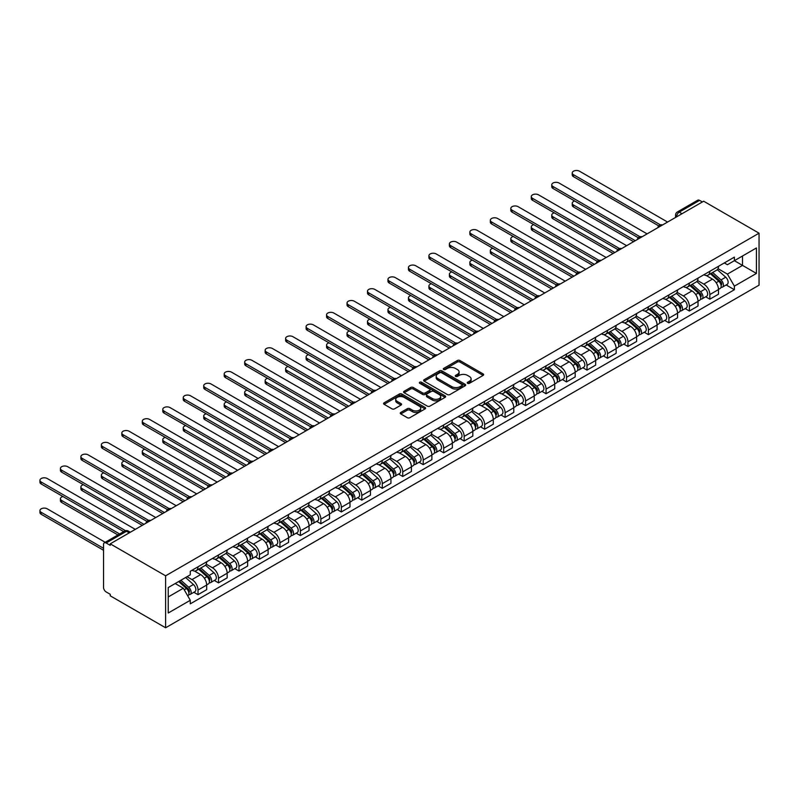 <?xml version="1.0" encoding="UTF-8"?>
<svg xmlns="http://www.w3.org/2000/svg" width="799" height="799" viewBox="0 0 799 799"><rect width="100%" height="100%" fill="white"/><g stroke="black" fill="none" stroke-linecap="round" stroke-linejoin="round"><path stroke-width="1.2" d="M467.615 383.31A1.278 0.739 0 0 0 469.422 383.31L483.105 375.41A1.818 1.049 0 0 0 483.645 374.661A1.818 1.049 0 0 0 483.105 373.922L459.924 360.529A1.818 1.049 0 0 0 457.348 360.529L443.655 368.429A1.278 0.739 0 0 0 443.285 368.958A1.278 0.739 0 0 0 443.655 369.478A1.278 0.739 0 0 0 445.462 369.478L447.23 368.449A5.833 3.366 0 0 1 455.48 368.449L457.408 369.567A5.833 3.366 0 0 1 459.115 371.944A5.833 3.366 0 0 1 457.408 374.332L455.64 375.35A1.278 0.739 0 0 0 455.26 375.87A1.278 0.739 0 0 0 455.64 376.389A1.278 0.739 0 0 0 457.437 376.389L459.215 375.37A5.833 3.366 0 0 1 467.455 375.37L469.383 376.489A5.833 3.366 0 0 1 471.09 378.866A5.833 3.366 0 0 1 469.383 381.243L467.615 382.262A1.278 0.739 0 0 0 467.245 382.791A1.278 0.739 0 0 0 467.615 383.31L467.615 382.262M400.798 412.444A1.818 1.049 0 0 0 400.259 413.183A1.818 1.049 0 0 0 400.798 413.932L407.3 417.687A1.818 1.049 0 0 0 409.877 417.687L425.078 408.908A1.818 1.049 0 0 0 425.607 408.169A1.818 1.049 0 0 0 425.078 407.42L401.887 394.037A1.818 1.049 0 0 0 399.31 394.037L384.109 402.816A1.818 1.049 0 0 0 383.58 403.555A1.818 1.049 0 0 0 384.109 404.294L391.969 408.838A1.818 1.049 0 0 0 394.546 408.838L401.048 405.083A1.818 1.049 0 0 0 401.587 404.334A1.818 1.049 0 0 0 401.048 403.595L397.153 401.338A4.874 2.816 0 0 1 395.725 399.35A4.874 2.816 0 0 1 398.731 396.753A4.874 2.816 0 0 1 404.044 397.363L419.315 406.172A4.874 2.816 0 0 1 420.733 408.169A4.874 2.816 0 0 1 417.727 410.766A4.874 2.816 0 0 1 412.424 410.157L409.877 408.688A1.818 1.049 0 0 0 407.3 408.688L400.798 412.444L400.798 413.932L407.3 410.207L407.3 408.688M165.613 575.809L110.232 543.839L703.669 201.218L759.05 233.188L165.613 575.809L165.613 627.784L759.05 285.163L759.05 233.188M447.36 394.556A1.818 1.049 0 0 0 449.937 394.556L465.138 385.777A1.818 1.049 0 0 0 465.667 385.038A1.818 1.049 0 0 0 465.138 384.289L441.947 370.906A1.818 1.049 0 0 0 439.37 370.906L424.169 379.685A1.818 1.049 0 0 0 423.64 380.424A1.818 1.049 0 0 0 424.169 381.173L447.36 394.556M420.234 383.58A1.278 0.739 0 0 1 421.532 383.76L445.083 397.363L429.902 406.122A1.818 1.049 0 0 1 427.325 406.122L404.144 392.738L410.646 389.003L410.646 387.495L404.144 391.25A1.818 1.049 0 0 0 403.605 391.989A1.818 1.049 0 0 0 404.144 392.738L404.144 391.25M410.646 389.003A1.818 1.049 0 0 1 413.223 389.003L413.223 387.495A1.818 1.049 0 0 0 410.646 387.495M413.223 387.495L422.631 392.918A1.818 1.049 0 0 0 425.208 392.918L429.522 390.431A1.818 1.049 0 0 0 430.052 389.682A1.818 1.049 0 0 0 429.522 388.943L419.725 383.29A1.278 0.739 0 0 1 419.355 382.771A1.278 0.739 0 0 1 420.144 382.092A1.278 0.739 0 0 1 421.532 382.252L445.103 395.855A1.818 1.049 0 0 1 445.642 396.604A1.818 1.049 0 0 1 445.103 397.343L445.103 395.855M110.232 543.839L110.232 545.347L106.157 543A3.715 2.147 -120 0 0 104.309 542.821A3.715 2.147 -120 0 0 103.54 544.519L103.54 587.405A3.715 2.147 -120 0 0 106.157 591.949L110.232 594.296L110.232 595.814L165.613 627.784M682.016 213.723L679.26 212.125A3.715 2.147 60 0 0 677.402 211.945L697.747 200.199A3.715 2.147 60 0 1 699.604 200.379L679.26 212.125A3.715 2.147 120 0 0 676.633 216.669L676.633 216.829M702.361 201.977L699.604 200.379M709.842 271.3A8.539 4.934 60 0 1 708.074 275.136L716.733 270.132A8.539 4.934 -120 0 0 718.501 266.297M697.547 280.499L703.799 284.104A8.539 4.934 60 0 1 709.842 294.561L718.501 289.558A8.539 4.934 -120 0 0 712.458 279.111L706.266 275.525M718.501 289.558L718.501 294.182L709.842 299.186L705.687 296.789M708.074 275.136A8.539 4.934 60 0 1 703.869 274.746M709.842 294.561L709.842 299.186M689.367 283.126A8.539 4.934 60 0 1 687.599 286.951L696.259 281.957A8.539 4.934 -120 0 0 698.026 278.122M685.212 308.604L689.367 311.001L698.026 306.007L698.026 301.383A8.539 4.934 -120 0 0 691.994 290.926L685.792 287.35M687.599 286.951A8.539 4.934 60 0 1 683.395 286.571M677.073 292.314L683.325 295.93A8.539 4.934 60 0 1 689.367 306.387L689.367 311.001M668.893 294.941A8.539 4.934 60 0 1 667.125 298.776L675.784 293.772A8.539 4.934 -120 0 0 677.552 289.937M664.738 320.429L668.893 322.826L677.552 317.822L677.552 313.198A8.539 4.934 -120 0 0 671.52 302.741L665.317 299.166M667.125 298.776A8.539 4.934 60 0 1 662.92 298.387M656.598 304.129L662.86 307.745A8.539 4.934 60 0 1 668.893 318.202L668.893 322.826M648.418 306.756A8.539 4.934 60 0 1 646.651 310.591L655.31 305.588A8.539 4.934 -120 0 0 657.078 301.762M644.264 332.244L648.418 334.641L657.078 329.647L657.078 325.023A8.539 4.934 -120 0 0 651.045 314.566L644.843 310.981M646.651 310.591A8.539 4.934 60 0 1 642.446 310.212M636.124 315.955L642.386 319.57A8.539 4.934 60 0 1 648.418 330.017L648.418 334.641M627.944 318.581A8.539 4.934 60 0 1 626.176 322.416L634.845 317.413A8.539 4.934 -120 0 0 636.613 313.578M623.799 344.069L627.944 346.466L636.613 341.463L636.613 336.838A8.539 4.934 -120 0 0 630.571 326.382L624.369 322.806M626.176 322.416A8.539 4.934 60 0 1 621.972 322.027M615.659 327.77L621.912 331.385A8.539 4.934 60 0 1 627.944 341.842L627.944 346.466M607.47 330.396A8.539 4.934 60 0 1 605.702 334.232L614.371 329.228A8.539 4.934 -120 0 0 616.139 325.403M603.325 355.885L607.48 358.282L616.139 353.278L616.139 348.664A8.539 4.934 -120 0 0 610.096 338.207L603.904 334.621M605.702 334.232A8.539 4.934 60 0 1 601.507 333.852M595.185 339.595L601.437 343.2A8.539 4.934 60 0 1 607.48 353.657L607.48 358.282M587.005 342.222A8.539 4.934 60 0 1 585.238 346.057L593.897 341.053A8.539 4.934 -120 0 0 595.664 337.218M582.851 367.71L587.005 370.107L595.664 365.103L595.664 360.479A8.539 4.934 -120 0 0 589.622 350.022L583.43 346.446M585.238 346.057A8.539 4.934 60 0 1 581.033 345.667M574.711 351.41L580.963 355.026A8.539 4.934 60 0 1 587.005 365.483L587.005 370.107M566.531 354.037A8.539 4.934 60 0 1 564.763 357.872L573.422 352.868A8.539 4.934 -120 0 0 575.19 349.043M562.376 379.525L566.531 381.922L575.19 376.918L575.19 372.304A8.539 4.934 -120 0 0 569.158 361.847L562.955 358.262M564.763 357.872A8.539 4.934 60 0 1 560.558 357.483M554.236 363.235L560.489 366.841A8.539 4.934 60 0 1 566.531 377.298L566.531 381.922M546.057 365.862A8.539 4.934 60 0 1 544.289 369.687L552.948 364.694A8.539 4.934 -120 0 0 554.716 360.858M541.902 391.34L546.057 393.737L554.716 388.743L554.716 384.119A8.539 4.934 -120 0 0 548.683 373.662L542.481 370.087M544.289 369.687A8.539 4.934 60 0 1 540.084 369.308M533.762 375.051L540.024 378.666A8.539 4.934 60 0 1 546.057 389.123L546.057 393.737M525.582 377.677A8.539 4.934 60 0 1 523.814 381.513L532.474 376.509A8.539 4.934 -120 0 0 534.241 372.674M521.427 403.165L525.582 405.562L534.241 400.559L534.241 395.934A8.539 4.934 -120 0 0 528.209 385.488L522.007 381.902M523.814 381.513A8.539 4.934 60 0 1 519.61 381.123M513.288 386.876L519.55 390.481A8.539 4.934 60 0 1 525.582 400.938L525.582 405.562M505.108 389.503A8.539 4.934 60 0 1 503.34 393.328L512.009 388.334A8.539 4.934 -120 0 0 513.777 384.499M500.963 414.981L505.108 417.378L513.777 412.384L513.777 407.76A8.539 4.934 -120 0 0 507.735 397.303L501.542 393.727M503.34 393.328A8.539 4.934 60 0 1 499.145 392.948M492.823 398.691L499.075 402.306A8.539 4.934 60 0 1 505.108 412.763L505.108 417.378M484.643 401.318A8.539 4.934 60 0 1 482.876 405.153L491.535 400.149A8.539 4.934 -120 0 0 493.303 396.314M480.489 426.806L484.643 429.203L493.303 424.199L493.303 419.575A8.539 4.934 -120 0 0 487.26 409.118L481.068 405.542M482.876 405.153A8.539 4.934 60 0 1 478.671 404.763M472.349 410.516L478.601 414.122A8.539 4.934 60 0 1 484.643 424.579L484.643 429.203M464.169 413.143A8.539 4.934 60 0 1 462.401 416.968L471.06 411.974A8.539 4.934 -120 0 0 472.828 408.139M460.014 438.621L464.169 441.018L472.828 436.024L472.828 431.4A8.539 4.934 -120 0 0 466.796 420.943L460.594 417.368M462.401 416.968A8.539 4.934 60 0 1 458.197 416.589M451.874 422.331L458.127 425.947A8.539 4.934 60 0 1 464.169 436.394L464.169 441.018M443.695 424.958A8.539 4.934 60 0 1 441.927 428.793L450.586 423.79A8.539 4.934 -120 0 0 452.354 419.954M439.54 450.446L443.695 452.843L452.354 447.839L452.354 443.215A8.539 4.934 -120 0 0 446.321 432.758L440.119 429.183M441.927 428.793A8.539 4.934 60 0 1 437.722 428.404M431.4 434.147L437.662 437.762A8.539 4.934 60 0 1 443.695 448.219L443.695 452.843M423.22 436.773A8.539 4.934 60 0 1 421.453 440.609L430.112 435.605A8.539 4.934 -120 0 0 431.879 431.78M419.066 462.261L423.22 464.658L431.879 459.655L431.879 455.04A8.539 4.934 -120 0 0 425.847 444.584L419.645 440.998M421.453 440.609A8.539 4.934 60 0 1 417.248 440.229M410.926 445.972L417.188 449.577A8.539 4.934 60 0 1 423.22 460.034L423.22 464.658M402.746 448.599A8.539 4.934 60 0 1 400.978 452.434L409.647 447.43A8.539 4.934 -120 0 0 411.415 443.595M398.601 474.087L402.746 476.484L411.415 471.48L411.415 466.856A8.539 4.934 -120 0 0 405.373 456.399L399.17 452.823M400.978 452.434A8.539 4.934 60 0 1 396.783 452.044M390.461 457.787L396.713 461.403A8.539 4.934 60 0 1 402.746 471.859L402.746 476.484M382.282 460.414A8.539 4.934 60 0 1 380.514 464.249L389.173 459.245A8.539 4.934 -120 0 0 390.941 455.42M378.127 485.902L382.282 488.299L390.941 483.295L390.941 478.681A8.539 4.934 -120 0 0 384.898 468.224L378.706 464.638M380.514 464.249A8.539 4.934 60 0 1 376.309 463.859M369.987 469.612L376.239 473.218A8.539 4.934 60 0 1 382.282 483.675L382.282 488.299M361.807 472.239A8.539 4.934 60 0 1 360.039 476.064L368.699 471.07A8.539 4.934 -120 0 0 370.466 467.235M357.652 497.717L361.807 500.114L370.466 495.12L370.466 490.496A8.539 4.934 -120 0 0 364.434 480.039L358.232 476.464M360.039 476.064A8.539 4.934 60 0 1 355.835 475.685M349.513 481.427L355.765 485.043A8.539 4.934 60 0 1 361.807 495.5L361.807 500.114M341.333 484.054A8.539 4.934 60 0 1 339.565 487.889L348.224 482.886A8.539 4.934 -120 0 0 349.992 479.06M337.178 509.542L341.333 511.939L349.992 506.936L349.992 502.311A8.539 4.934 -120 0 0 343.96 491.864L337.757 488.279M339.565 487.889A8.539 4.934 60 0 1 335.36 487.5M329.038 493.253L335.3 496.858A8.539 4.934 60 0 1 341.333 507.315L341.333 511.939M320.858 495.879A8.539 4.934 60 0 1 319.091 499.705L327.75 494.711A8.539 4.934 -120 0 0 329.518 490.876M316.704 521.357L320.858 523.754L329.518 518.761L329.518 514.137A8.539 4.934 -120 0 0 323.485 503.68L317.283 500.104M319.091 499.705A8.539 4.934 60 0 1 314.886 499.325M308.564 505.068L314.826 508.683A8.539 4.934 60 0 1 320.858 519.14L320.858 523.754M300.384 507.695A8.539 4.934 60 0 1 298.616 511.53L307.285 506.526A8.539 4.934 -120 0 0 309.053 502.691M296.239 533.183L300.384 535.58L309.053 530.576L309.053 525.952A8.539 4.934 -120 0 0 303.011 515.495L296.809 511.919M298.616 511.53A8.539 4.934 60 0 1 294.412 511.14M288.099 516.893L294.352 520.499A8.539 4.934 60 0 1 300.384 530.955L300.384 535.58M279.91 519.52A8.539 4.934 60 0 1 278.142 523.345L286.811 518.351A8.539 4.934 -120 0 0 288.579 514.516M275.765 544.998L279.92 547.395L288.579 542.401L288.579 537.777A8.539 4.934 -120 0 0 282.536 527.32L276.344 523.745M278.142 523.345A8.539 4.934 60 0 1 273.947 522.965M267.625 528.708L273.877 532.324A8.539 4.934 60 0 1 279.92 542.781L279.92 547.395M259.445 531.335A8.539 4.934 60 0 1 257.678 535.17L266.337 530.166A8.539 4.934 -120 0 0 268.104 526.331M255.29 556.823L259.445 559.22L268.104 554.216L268.104 549.592A8.539 4.934 -120 0 0 262.062 539.135L255.87 535.56M257.678 535.17A8.539 4.934 60 0 1 253.473 534.781M247.151 540.524L253.403 544.139A8.539 4.934 60 0 1 259.445 554.596L259.445 559.22M238.971 543.15A8.539 4.934 60 0 1 237.203 546.985L245.862 541.982A8.539 4.934 -120 0 0 247.63 538.156M234.816 568.638L238.971 571.035L247.63 566.032L247.63 561.417A8.539 4.934 -120 0 0 241.598 550.96L235.395 547.375M237.203 546.985A8.539 4.934 60 0 1 232.998 546.606M226.676 552.349L232.928 555.964A8.539 4.934 60 0 1 238.971 566.411L238.971 571.035M218.497 554.975A8.539 4.934 60 0 1 216.729 558.811L225.388 553.807A8.539 4.934 -120 0 0 227.156 549.972M214.342 580.464L218.497 582.861L227.156 577.857L227.156 573.233A8.539 4.934 -120 0 0 221.123 562.776L214.921 559.2M216.729 558.811A8.539 4.934 60 0 1 212.524 558.421M206.202 564.164L212.464 567.779A8.539 4.934 60 0 1 218.497 578.236L218.497 582.861M198.022 566.791A8.539 4.934 60 0 1 196.254 570.626L204.914 565.622A8.539 4.934 -120 0 0 206.681 561.797M193.867 592.279L198.022 594.676L206.681 589.672L206.681 585.058A8.539 4.934 -120 0 0 200.649 574.601L194.447 571.015M196.254 570.626A8.539 4.934 60 0 1 192.05 570.236M187.006 576.718L191.99 579.595A8.539 4.934 60 0 1 198.022 590.052L198.022 594.676M724.343 262.931L727.42 264.709L756.423 247.97L742.511 256L742.511 265.388L727.42 274.107L718.021 268.674M168.239 596.953L183.331 588.234L190.282 600.279L168.239 613.013L168.239 587.555L190.282 574.821L190.282 571.265L734.381 257.128L734.381 260.694L756.423 273.428L734.381 286.152L727.42 274.107M756.423 247.97L756.423 273.428M190.282 600.279L190.282 603.844L734.381 289.717L734.381 286.152M183.331 588.234L175.191 583.54M726.161 284.963L734.381 289.717M468.124 383.49L469.383 382.761A5.833 3.366 0 0 0 471.09 380.384L471.09 378.866M459.115 371.944L459.115 373.463A5.833 3.366 0 0 1 457.408 375.84L456.149 376.569M483.105 373.922L483.105 375.41L459.924 362.047A1.818 1.049 0 0 0 457.348 362.047L444.164 369.657M465.108 385.797L441.947 372.424A1.818 1.049 0 0 0 439.37 372.424L424.199 381.183M461.912 385.557A1.278 0.739 0 0 0 462.291 385.038A1.278 0.739 0 0 0 461.912 384.519L441.567 372.763A1.278 0.739 0 0 0 439.76 372.763L437.892 373.842A5.833 3.366 0 0 0 436.184 376.219A5.833 3.366 0 0 0 437.892 378.606L451.805 386.636A5.833 3.366 0 0 0 460.044 386.636L461.912 385.557L461.912 387.076A1.278 0.739 0 0 0 462.291 386.556L462.291 385.038M436.184 376.219L436.184 377.737A5.833 3.366 0 0 0 437.892 380.114L437.892 378.606M461.912 387.076L460.044 388.154A5.833 3.366 0 0 1 451.805 388.154L437.892 380.114M413.223 389.003L422.631 394.436A1.818 1.049 0 0 0 425.208 394.436L429.522 391.939A1.818 1.049 0 0 0 430.052 391.2L430.052 389.682M432.389 398.551A4.874 2.816 0 0 0 437.692 399.16A4.874 2.816 0 0 0 440.708 396.564A4.874 2.816 0 0 0 439.28 394.576L433.897 391.47A1.818 1.049 0 0 0 431.32 391.47L427.006 393.957A1.818 1.049 0 0 0 426.476 394.706A1.818 1.049 0 0 0 427.006 395.445L432.389 398.551L432.389 400.069A4.874 2.816 0 0 0 437.692 400.679A4.874 2.816 0 0 0 440.708 398.082L440.708 396.564M426.476 394.706L426.476 396.224A1.818 1.049 0 0 0 427.006 396.963L427.006 395.445M432.389 400.069L427.006 396.963M420.733 408.169L420.733 409.677A4.874 2.816 0 0 1 417.727 412.284A4.874 2.816 0 0 1 412.424 411.675L409.877 410.207A1.818 1.049 0 0 0 407.3 410.207M395.725 399.35L395.725 400.868A4.874 2.816 0 0 0 397.153 402.856L397.153 401.338M401.048 403.595L401.048 405.083L397.153 402.856M425.048 408.928L401.887 395.555A1.818 1.049 0 0 0 399.31 395.555L384.139 404.314L384.109 402.816M710.431 273.767L718.77 281.218A4.644 2.677 60 0 1 720.229 288.389L718.501 289.388M710.651 273.967L714.576 276.234M574.721 201.018A4.265 2.467 -0 0 0 572.234 203.266A4.265 2.467 -0 0 0 573.482 205.003L635.295 240.689M711.27 273.288L720.558 281.568A2.227 1.288 60 0 1 721.257 285.013A2.227 1.288 60 0 1 721.048 285.093M712.658 272.479L720.998 279.93A4.644 2.677 60 0 1 722.456 287.101A4.644 2.677 60 0 1 721.058 287.25M717.312 269.692L725.732 277.203A4.644 2.677 60 0 1 727.18 284.374L722.456 287.101M633.587 241.678L573.482 206.971A4.265 2.467 180 0 1 572.234 205.233L572.234 203.266M658.756 225.897L573.482 176.669A4.265 2.467 180 0 1 572.234 174.921L572.234 172.954A4.265 2.467 -0 0 0 573.482 174.701L660.453 224.909M667.584 222.052L579.525 171.216A4.265 2.467 -0 0 0 574.871 170.676A4.265 2.467 -0 0 0 572.234 172.954M689.956 285.593L698.296 293.033A4.644 2.677 60 0 1 699.754 300.214L698.026 301.213M690.176 285.792L694.101 288.059M554.256 212.844A4.265 2.467 -0 0 0 551.759 215.081A4.265 2.467 -0 0 0 553.008 216.829L614.821 252.514M690.795 285.103L700.084 293.393A2.227 1.288 60 0 1 700.783 296.829A2.227 1.288 60 0 1 700.573 296.908M692.184 284.304L700.533 291.745A4.644 2.677 60 0 1 701.991 298.926A4.644 2.677 60 0 1 700.583 299.066M696.838 281.508L705.257 289.018A4.644 2.677 60 0 1 706.716 296.189L701.991 298.926M613.113 253.493L553.008 218.796A4.265 2.467 180 0 1 551.759 217.048L551.759 215.081M669.482 297.408L677.822 304.858A4.644 2.677 60 0 1 679.28 312.029L677.552 313.028M669.702 297.608L673.637 299.875M533.782 224.659A4.265 2.467 -0 0 0 531.285 226.906A4.265 2.467 -0 0 0 532.543 228.644L594.346 264.329M670.321 296.928L679.609 305.208A2.227 1.288 60 0 1 680.309 308.654A2.227 1.288 60 0 1 680.109 308.734M671.719 296.119L680.059 303.57A4.644 2.677 60 0 1 681.517 310.741A4.644 2.677 60 0 1 680.109 310.891M676.363 293.333L684.783 300.843A4.644 2.677 60 0 1 686.241 308.014L681.517 310.741M592.648 265.318L532.543 230.611A4.265 2.467 180 0 1 531.285 228.874L531.285 226.906M638.281 237.722L553.008 188.484A4.265 2.467 180 0 1 551.759 186.746L551.759 184.779A4.265 2.467 -0 0 0 553.008 186.517L639.979 236.724M647.11 233.877L559.05 183.031A4.265 2.467 -0 0 0 554.396 182.502A4.265 2.467 -0 0 0 551.759 184.779M617.807 249.538L532.543 200.309A4.265 2.467 180 0 1 531.285 198.561L531.285 196.594A4.265 2.467 -0 0 0 532.543 198.342L619.505 248.549M626.636 245.692L538.576 194.856A4.265 2.467 -0 0 0 533.922 194.317A4.265 2.467 -0 0 0 531.285 196.594M649.008 309.233L657.357 316.674A4.644 2.677 60 0 1 658.815 323.845L657.078 324.853M649.237 309.423L653.163 311.69M513.308 236.484A4.265 2.467 -0 0 0 510.821 238.721A4.265 2.467 -0 0 0 512.069 240.469L573.882 276.154M649.857 308.744L659.135 317.023A2.227 1.288 60 0 1 659.834 320.469A2.227 1.288 60 0 1 659.634 320.549M651.245 307.945L659.584 315.385A4.644 2.677 60 0 1 661.043 322.556A4.644 2.677 60 0 1 659.644 322.706M655.899 305.148L664.309 312.659A4.644 2.677 60 0 1 665.767 319.83L661.043 322.556M572.174 277.133L512.069 242.437A4.265 2.467 180 0 1 510.821 240.689L510.821 238.721M628.543 321.048L636.883 328.499A4.644 2.677 60 0 1 638.341 335.67L636.603 336.669M628.763 321.248L632.688 323.515M492.833 248.299A4.265 2.467 -0 0 0 490.346 250.546A4.265 2.467 -0 0 0 491.595 252.284L553.407 287.97M629.382 320.569L638.661 328.848A2.227 1.288 60 0 1 639.36 332.294A2.227 1.288 60 0 1 639.16 332.374M630.771 319.76L639.11 327.21A4.644 2.677 60 0 1 640.568 334.382A4.644 2.677 60 0 1 639.17 334.531M635.425 316.973L643.834 324.474A4.644 2.677 60 0 1 645.292 331.655L640.568 334.382M551.7 288.958L491.595 254.252A4.265 2.467 180 0 1 490.346 252.514L490.346 250.546M608.069 332.873L616.409 340.314A4.644 2.677 60 0 1 617.867 347.485L616.139 348.484M608.289 333.063L612.214 335.33M472.359 260.124A4.265 2.467 -0 0 0 469.872 262.362A4.265 2.467 -0 0 0 471.12 264.099L532.933 299.795M608.908 332.384L618.186 340.664A2.227 1.288 60 0 1 618.885 344.109A2.227 1.288 60 0 1 618.686 344.189M610.296 331.585L618.636 339.026A4.644 2.677 60 0 1 620.094 346.197A4.644 2.677 60 0 1 618.696 346.347M614.95 328.788L623.36 336.299A4.644 2.677 60 0 1 624.818 343.47L620.094 346.197M531.225 300.774L471.12 266.077A4.265 2.467 180 0 1 469.872 264.329L469.872 262.362M597.342 261.363L512.069 212.125A4.265 2.467 180 0 1 510.821 210.387L510.821 208.419A4.265 2.467 -0 0 0 512.069 210.157L599.03 260.364M606.161 257.508L518.102 206.671A4.265 2.467 -0 0 0 513.457 206.142A4.265 2.467 -0 0 0 510.821 208.419M576.868 273.178L491.595 223.95A4.265 2.467 180 0 1 490.346 222.202L490.346 220.234A4.265 2.467 -0 0 0 491.595 221.972L578.566 272.189M585.687 269.333L497.627 218.497A4.265 2.467 -0 0 0 492.983 217.957A4.265 2.467 -0 0 0 490.346 220.234M556.394 284.993L471.12 235.765A4.265 2.467 180 0 1 469.872 234.027L469.872 232.05A4.265 2.467 -0 0 0 471.12 233.797L558.092 284.005M565.213 281.148L477.163 230.312A4.265 2.467 -0 0 0 472.509 229.772A4.265 2.467 -0 0 0 469.872 232.05M587.595 344.689L595.934 352.129A4.644 2.677 60 0 1 597.392 359.31L595.664 360.309M587.814 344.888L591.739 347.156M451.884 271.94A4.265 2.467 -0 0 0 449.398 274.177A4.265 2.467 -0 0 0 450.646 275.925L512.459 311.61M588.434 344.199L597.722 352.489A2.227 1.288 60 0 1 598.421 355.935A2.227 1.288 60 0 1 598.211 356.014M589.822 343.4L598.171 350.841A4.644 2.677 60 0 1 599.62 358.022A4.644 2.677 60 0 1 598.221 358.172M594.476 340.614L602.895 348.114A4.644 2.677 60 0 1 604.344 355.295L599.62 358.022M510.751 312.599L450.646 277.892A4.265 2.467 180 0 1 449.398 276.154L449.398 274.177M535.919 296.819L450.646 247.59A4.265 2.467 180 0 1 449.398 245.842L449.398 243.875A4.265 2.467 -0 0 0 450.646 245.613L537.617 295.83M544.748 292.973L456.688 242.127A4.265 2.467 -0 0 0 452.034 241.598A4.265 2.467 -0 0 0 449.398 243.875M567.12 356.514L575.46 363.954A4.644 2.677 60 0 1 576.918 371.126L575.19 372.124M567.34 356.704L571.265 358.971M431.42 283.765A4.265 2.467 -0 0 0 428.923 286.002A4.265 2.467 -0 0 0 430.182 287.74L491.984 323.425M567.959 356.024L577.248 364.304A2.227 1.288 60 0 1 577.947 367.75A2.227 1.288 60 0 1 577.747 367.83M569.357 355.225L577.697 362.666A4.644 2.677 60 0 1 579.155 369.837A4.644 2.677 60 0 1 577.747 369.987M574.002 352.429L582.421 359.94A4.644 2.677 60 0 1 583.879 367.111L579.155 369.837M490.286 324.414L430.182 289.717A4.265 2.467 180 0 1 428.923 287.97L428.923 286.002M515.445 308.634L430.182 259.405A4.265 2.467 180 0 1 428.923 257.668L428.923 255.69A4.265 2.467 -0 0 0 430.182 257.438L517.143 307.645M524.274 304.789L436.214 253.952A4.265 2.467 -0 0 0 431.56 253.413A4.265 2.467 -0 0 0 428.923 255.69M546.646 368.329L554.995 375.77A4.644 2.677 60 0 1 556.444 382.951L554.716 383.949M546.866 368.529L550.801 370.796M410.946 295.58A4.265 2.467 -0 0 0 408.459 297.817A4.265 2.467 -0 0 0 409.707 299.565L471.52 335.25M547.495 367.84L556.773 376.129A2.227 1.288 60 0 1 557.472 379.575A2.227 1.288 60 0 1 557.273 379.655M548.883 367.041L557.223 374.481A4.644 2.677 60 0 1 558.681 381.662A4.644 2.677 60 0 1 557.283 381.812M553.527 364.244L561.947 371.755A4.644 2.677 60 0 1 563.405 378.936L558.681 381.662M469.812 336.239L409.707 301.533A4.265 2.467 180 0 1 408.459 299.795L408.459 297.817M494.981 320.459L409.707 271.231A4.265 2.467 180 0 1 408.459 269.483L408.459 267.515A4.265 2.467 -0 0 0 409.707 269.253L496.668 319.46M503.799 316.614L415.74 265.767A4.265 2.467 -0 0 0 411.086 265.238A4.265 2.467 -0 0 0 408.459 267.515M526.181 380.144L534.521 387.595A4.644 2.677 60 0 1 535.979 394.766L534.241 395.765M526.401 380.344L530.326 382.611M390.471 307.395A4.265 2.467 -0 0 0 387.984 309.642A4.265 2.467 -0 0 0 389.233 311.38L451.045 347.066M527.02 379.665L536.299 387.944A2.227 1.288 60 0 1 536.998 391.39A2.227 1.288 60 0 1 536.798 391.47M528.409 378.856L536.748 386.307A4.644 2.677 60 0 1 538.206 393.478A4.644 2.677 60 0 1 536.808 393.627M533.063 376.069L541.472 383.58A4.644 2.677 60 0 1 542.93 390.751L538.206 393.478M449.338 348.054L389.233 313.358A4.265 2.467 180 0 1 387.984 311.61L387.984 309.642M474.506 332.274L389.233 283.046A4.265 2.467 180 0 1 387.984 281.298L387.984 279.33A4.265 2.467 -0 0 0 389.233 281.078L476.194 331.285M483.325 328.429L395.265 277.593A4.265 2.467 -0 0 0 390.621 277.053A4.265 2.467 -0 0 0 387.984 279.33M505.707 391.969L514.047 399.41A4.644 2.677 60 0 1 515.505 406.591L513.767 407.59M505.927 392.169L509.852 394.436M369.997 319.22A4.265 2.467 -0 0 0 367.51 321.458A4.265 2.467 -0 0 0 368.758 323.205L430.571 358.891M506.546 391.48L515.824 399.77A2.227 1.288 60 0 1 516.524 403.205A2.227 1.288 60 0 1 516.324 403.285M507.934 390.681L516.274 398.122A4.644 2.677 60 0 1 517.732 405.303A4.644 2.677 60 0 1 516.334 405.453M512.588 387.885L520.998 395.395A4.644 2.677 60 0 1 522.456 402.576L517.732 405.303M428.863 359.87L368.758 325.173A4.265 2.467 180 0 1 367.51 323.425L367.51 321.458M454.032 344.099L368.758 294.861A4.265 2.467 180 0 1 367.51 293.123L367.51 291.156A4.265 2.467 -0 0 0 368.758 292.893L455.73 343.101M462.851 340.254L374.801 289.408A4.265 2.467 -0 0 0 370.147 288.878A4.265 2.467 -0 0 0 367.51 291.156M485.233 403.785L493.572 411.235A4.644 2.677 60 0 1 495.03 418.406L493.303 419.405M485.452 403.984L489.378 406.252M349.523 331.036A4.265 2.467 -0 0 0 347.036 333.283A4.265 2.467 -0 0 0 348.284 335.021L410.097 370.706M486.072 403.305L495.36 411.585A2.227 1.288 60 0 1 496.059 415.031A2.227 1.288 60 0 1 495.849 415.11M487.46 402.496L495.809 409.947A4.644 2.677 60 0 1 497.258 417.118A4.644 2.677 60 0 1 495.859 417.268M492.114 399.71L500.534 407.22A4.644 2.677 60 0 1 501.982 414.391L497.258 417.118M408.389 371.695L348.284 336.988A4.265 2.467 180 0 1 347.036 335.25L347.036 333.283M433.557 355.915L348.284 306.686A4.265 2.467 180 0 1 347.036 304.938L347.036 302.971A4.265 2.467 -0 0 0 348.284 304.719L435.255 354.926M442.386 352.069L354.327 301.233A4.265 2.467 -0 0 0 349.672 300.694A4.265 2.467 -0 0 0 347.036 302.971M464.758 415.61L473.098 423.051A4.644 2.677 60 0 1 474.556 430.222L472.828 431.23M464.978 415.81L468.903 418.077M329.058 342.861A4.265 2.467 -0 0 0 326.561 345.098A4.265 2.467 -0 0 0 327.82 346.846L389.622 382.531M465.597 415.12L474.886 423.4A2.227 1.288 60 0 1 475.585 426.846A2.227 1.288 60 0 1 475.375 426.926M466.986 414.321L475.335 421.762A4.644 2.677 60 0 1 476.793 428.943A4.644 2.677 60 0 1 475.385 429.083M471.64 411.525L480.059 419.036A4.644 2.677 60 0 1 481.517 426.207L476.793 428.943M387.924 383.51L327.82 348.813A4.265 2.467 180 0 1 326.561 347.066L326.561 345.098M413.083 367.74L327.82 318.501A4.265 2.467 180 0 1 326.561 316.764L326.561 314.796A4.265 2.467 -0 0 0 327.82 316.534L414.781 366.741M421.912 363.885L333.852 313.048A4.265 2.467 -0 0 0 329.198 312.519A4.265 2.467 -0 0 0 326.561 314.796M444.284 427.425L452.634 434.876A4.644 2.677 60 0 1 454.082 442.047L452.354 443.046M444.504 427.625L448.439 429.892M308.584 354.676A4.265 2.467 -0 0 0 306.097 356.923A4.265 2.467 -0 0 0 307.345 358.661L369.158 394.346M445.133 426.946L454.411 435.225A2.227 1.288 60 0 1 455.11 438.671A2.227 1.288 60 0 1 454.911 438.751M446.521 426.137L454.861 433.587A4.644 2.677 60 0 1 456.319 440.758A4.644 2.677 60 0 1 454.911 440.908M451.165 423.35L459.585 430.851A4.644 2.677 60 0 1 461.043 438.032L456.319 440.758M367.45 395.335L307.345 360.629A4.265 2.467 180 0 1 306.097 358.891L306.097 356.923M392.619 379.555L307.345 330.327A4.265 2.467 180 0 1 306.097 328.579L306.097 326.611A4.265 2.467 -0 0 0 307.345 328.359L394.307 378.566M401.438 375.71L313.378 324.873A4.265 2.467 -0 0 0 308.724 324.334A4.265 2.467 -0 0 0 306.097 326.611M423.81 439.25L432.159 446.691A4.644 2.677 60 0 1 433.617 453.862L431.879 454.861M424.039 439.44L427.964 441.707M288.109 366.501A4.265 2.467 -0 0 0 285.623 368.738A4.265 2.467 -0 0 0 286.871 370.476L348.684 406.172M424.659 438.761L433.937 447.041A2.227 1.288 60 0 1 434.636 450.486A2.227 1.288 60 0 1 434.436 450.566M426.047 437.962L434.386 445.403A4.644 2.677 60 0 1 435.845 452.574A4.644 2.677 60 0 1 434.446 452.723M430.701 435.165L439.11 442.676A4.644 2.677 60 0 1 440.569 449.847L435.845 452.574M346.976 407.15L286.871 372.454A4.265 2.467 180 0 1 285.623 370.706L285.623 368.738M372.144 391.37L286.871 342.142A4.265 2.467 180 0 1 285.623 340.404L285.623 338.426A4.265 2.467 -0 0 0 286.871 340.174L373.832 390.381M380.963 387.525L292.903 336.689A4.265 2.467 -0 0 0 288.259 336.159A4.265 2.467 -0 0 0 285.623 338.426M403.345 451.065L411.685 458.506A4.644 2.677 60 0 1 413.143 465.687L411.405 466.686M403.565 451.265L407.49 453.532M267.635 378.317A4.265 2.467 -0 0 0 265.148 380.554A4.265 2.467 -0 0 0 266.397 382.302L328.209 417.987M404.184 450.576L413.463 458.866A2.227 1.288 60 0 1 414.162 462.311A2.227 1.288 60 0 1 413.962 462.391M405.572 449.777L413.912 457.218A4.644 2.677 60 0 1 415.37 464.399A4.644 2.677 60 0 1 413.972 464.549M410.227 446.991L418.636 454.491A4.644 2.677 60 0 1 420.094 461.672L415.37 464.399M326.501 418.976L266.397 384.269A4.265 2.467 180 0 1 265.148 382.531L265.148 380.554M351.67 403.195L266.397 353.967A4.265 2.467 180 0 1 265.148 352.219L265.148 350.252A4.265 2.467 -0 0 0 266.397 351.989L353.368 402.207M360.489 399.35L272.439 348.504A4.265 2.467 -0 0 0 267.785 347.974A4.265 2.467 -0 0 0 265.148 350.252M382.871 462.891L391.21 470.331A4.644 2.677 60 0 1 392.669 477.502L390.941 478.501M383.091 463.08L387.016 465.348M247.161 390.142A4.265 2.467 -0 0 0 244.674 392.379A4.265 2.467 -0 0 0 245.922 394.117L307.735 429.802M383.71 462.401L392.998 470.681A2.227 1.288 60 0 1 393.697 474.127A2.227 1.288 60 0 1 393.488 474.207M385.098 461.602L393.438 469.043A4.644 2.677 60 0 1 394.896 476.214A4.644 2.677 60 0 1 393.498 476.364M389.752 458.806L398.172 466.316A4.644 2.677 60 0 1 399.62 473.487L394.896 476.214M306.027 430.791L245.922 396.094A4.265 2.467 180 0 1 244.674 394.346L244.674 392.379M331.195 415.011L245.922 365.782A4.265 2.467 180 0 1 244.674 364.044L244.674 362.067A4.265 2.467 -0 0 0 245.922 363.815L332.893 414.022M340.024 411.165L251.965 360.329A4.265 2.467 -0 0 0 247.31 359.79A4.265 2.467 -0 0 0 244.674 362.067M362.396 474.706L370.736 482.147A4.644 2.677 60 0 1 372.194 489.328L370.466 490.326M362.616 474.906L366.541 477.173M226.696 401.957A4.265 2.467 -0 0 0 224.199 404.194A4.265 2.467 -0 0 0 225.448 405.942L287.26 441.627M363.235 474.216L372.524 482.506A2.227 1.288 60 0 1 373.223 485.952A2.227 1.288 60 0 1 373.013 486.032M364.624 473.417L372.973 480.858A4.644 2.677 60 0 1 374.431 488.039A4.644 2.677 60 0 1 373.023 488.189M369.278 470.621L377.697 478.132A4.644 2.677 60 0 1 379.155 485.313L374.431 488.039M285.553 442.616L225.448 407.909A4.265 2.467 180 0 1 224.199 406.172L224.199 404.194M310.721 426.836L225.448 377.607A4.265 2.467 180 0 1 224.199 375.86L224.199 373.892A4.265 2.467 -0 0 0 225.448 375.63L312.419 425.847M319.55 422.991L231.49 372.144A4.265 2.467 -0 0 0 226.836 371.615A4.265 2.467 -0 0 0 224.199 373.892M341.922 486.521L350.262 493.972A4.644 2.677 60 0 1 351.72 501.143L349.992 502.142M342.142 486.721L346.077 488.988M206.222 413.782A4.265 2.467 -0 0 0 203.725 416.019A4.265 2.467 -0 0 0 204.983 417.757L266.786 453.442M342.761 486.042L352.049 494.321A2.227 1.288 60 0 1 352.749 497.767A2.227 1.288 60 0 1 352.549 497.847M344.159 485.243L352.499 492.683A4.644 2.677 60 0 1 353.957 499.854A4.644 2.677 60 0 1 352.549 500.004M348.803 482.446L357.223 489.957A4.644 2.677 60 0 1 358.681 497.128L353.957 499.854M265.088 454.431L204.983 419.735A4.265 2.467 180 0 1 203.725 417.987L203.725 416.019M290.247 438.651L204.983 389.423A4.265 2.467 180 0 1 203.725 387.685L203.725 385.707A4.265 2.467 -0 0 0 204.983 387.455L291.945 437.662M299.076 434.806L211.016 383.969A4.265 2.467 -0 0 0 206.362 383.43A4.265 2.467 -0 0 0 203.725 385.707M321.448 498.346L329.797 505.787A4.644 2.677 60 0 1 331.255 512.968L329.518 513.967M321.677 498.546L325.602 500.813M185.748 425.597A4.265 2.467 -0 0 0 183.261 427.835A4.265 2.467 -0 0 0 184.509 429.582L246.322 465.268M322.297 497.857L331.575 506.147A2.227 1.288 60 0 1 332.274 509.582A2.227 1.288 60 0 1 332.074 509.672M323.685 497.058L332.024 504.499A4.644 2.677 60 0 1 333.483 511.68A4.644 2.677 60 0 1 332.084 511.829M328.339 494.261L336.749 501.772A4.644 2.677 60 0 1 338.207 508.953L333.483 511.68M244.614 466.246L184.509 431.55A4.265 2.467 180 0 1 183.261 429.802L183.261 427.835M269.782 450.476L184.509 401.238A4.265 2.467 180 0 1 183.261 399.5L183.261 397.532A4.265 2.467 -0 0 0 184.509 399.27L271.47 449.477M278.601 446.631L190.542 395.785A4.265 2.467 -0 0 0 185.897 395.255A4.265 2.467 -0 0 0 183.261 397.532M300.983 510.162L309.323 517.612A4.644 2.677 60 0 1 310.781 524.783L309.043 525.782M301.203 510.361L305.128 512.628M165.273 437.413A4.265 2.467 -0 0 0 162.786 439.66A4.265 2.467 -0 0 0 164.035 441.398L225.847 477.083M301.822 509.682L311.101 517.962A2.227 1.288 60 0 1 311.8 521.407A2.227 1.288 60 0 1 311.6 521.487M303.211 508.873L311.55 516.324A4.644 2.677 60 0 1 313.008 523.495A4.644 2.677 60 0 1 311.61 523.645M307.865 506.087L316.274 513.597A4.644 2.677 60 0 1 317.732 520.768L313.008 523.495M224.139 478.072L164.035 443.365A4.265 2.467 180 0 1 162.786 441.627L162.786 439.66M249.308 462.291L164.035 413.063A4.265 2.467 180 0 1 162.786 411.315L162.786 409.348A4.265 2.467 -0 0 0 164.035 411.095L251.006 461.303M258.127 458.446L170.067 407.61A4.265 2.467 -0 0 0 165.423 407.071A4.265 2.467 -0 0 0 162.786 409.348M280.509 521.987L288.848 529.427A4.644 2.677 60 0 1 290.307 536.608L288.579 537.607M280.729 522.186L284.654 524.454M144.799 449.238A4.265 2.467 -0 0 0 142.312 451.475A4.265 2.467 -0 0 0 143.56 453.223L205.373 488.908M281.348 521.497L290.626 529.787A2.227 1.288 60 0 1 291.325 533.223A2.227 1.288 60 0 1 291.126 533.303M282.736 520.698L291.076 528.139A4.644 2.677 60 0 1 292.534 535.32A4.644 2.677 60 0 1 291.136 535.46M287.39 517.902L295.8 525.412A4.644 2.677 60 0 1 297.258 532.583L292.534 535.32M203.665 489.887L143.56 455.19A4.265 2.467 180 0 1 142.312 453.442L142.312 451.475M228.834 474.117L143.56 424.878A4.265 2.467 180 0 1 142.312 423.14L142.312 421.173A4.265 2.467 -0 0 0 143.56 422.911L230.531 473.118M237.653 470.261L149.603 419.425A4.265 2.467 -0 0 0 144.949 418.896A4.265 2.467 -0 0 0 142.312 421.173M260.035 533.802L268.374 541.253A4.644 2.677 60 0 1 269.832 548.424L268.104 549.422M260.254 534.002L264.179 536.269M124.324 461.053A4.265 2.467 -0 0 0 121.838 463.3A4.265 2.467 -0 0 0 123.086 465.038L184.899 500.723M260.873 533.323L270.162 541.602A2.227 1.288 60 0 1 270.861 545.048A2.227 1.288 60 0 1 270.651 545.128M262.262 532.514L270.611 539.964A4.644 2.677 60 0 1 272.059 547.135A4.644 2.677 60 0 1 270.661 547.285M266.916 529.727L275.335 537.238A4.644 2.677 60 0 1 276.784 544.409L272.059 547.135M183.191 501.712L123.086 467.006A4.265 2.467 180 0 1 121.838 465.268L121.838 463.3M208.359 485.932L123.086 436.703A4.265 2.467 180 0 1 121.838 434.956L121.838 432.988A4.265 2.467 -0 0 0 123.086 434.736L210.057 484.943M217.188 482.087L129.128 431.25A4.265 2.467 -0 0 0 124.474 430.711A4.265 2.467 -0 0 0 121.838 432.988M239.56 545.627L247.9 553.068A4.644 2.677 60 0 1 249.358 560.239L247.63 561.238M239.78 545.817L243.705 548.084M103.86 472.878A4.265 2.467 -0 0 0 101.363 475.115A4.265 2.467 -0 0 0 102.622 476.863L164.424 512.549M240.399 545.138L249.688 553.417A2.227 1.288 60 0 1 250.387 556.863A2.227 1.288 60 0 1 250.187 556.943M241.797 544.339L250.137 551.779A4.644 2.677 60 0 1 251.595 558.95A4.644 2.677 60 0 1 250.187 559.1M246.442 541.542L254.861 549.053A4.644 2.677 60 0 1 256.319 556.224L251.595 558.95M162.726 513.527L102.622 478.831A4.265 2.467 180 0 1 101.363 477.083L101.363 475.115M187.885 497.757L102.622 448.519A4.265 2.467 180 0 1 101.363 446.781L101.363 444.813A4.265 2.467 -0 0 0 102.622 446.551L189.583 496.758M196.714 493.902L108.654 443.065A4.265 2.467 -0 0 0 104 442.536A4.265 2.467 -0 0 0 101.363 444.813M219.086 557.442L227.435 564.883A4.644 2.677 60 0 1 228.884 572.064L227.156 573.063M219.306 557.642L223.241 559.909M83.386 484.693A4.265 2.467 -0 0 0 80.899 486.931A4.265 2.467 -0 0 0 82.147 488.678L143.96 524.364M219.935 556.963L229.213 565.243A2.227 1.288 60 0 1 229.912 568.688A2.227 1.288 60 0 1 229.713 568.768M221.323 556.154L229.663 563.605A4.644 2.677 60 0 1 231.121 570.776A4.644 2.677 60 0 1 229.722 570.925M225.967 553.367L234.387 560.868A4.644 2.677 60 0 1 235.845 568.049L231.121 570.776M142.252 525.352L82.147 490.646A4.265 2.467 180 0 1 80.899 488.908L80.899 486.931M167.42 509.572L82.147 460.344A4.265 2.467 180 0 1 80.899 458.596L80.899 456.628A4.265 2.467 -0 0 0 82.147 458.366L169.108 508.583M176.239 505.727L88.18 454.881A4.265 2.467 -0 0 0 83.525 454.351A4.265 2.467 -0 0 0 80.899 456.628M198.621 569.268L206.961 576.708A4.644 2.677 60 0 1 208.419 583.879L206.681 584.878M198.841 569.457L202.766 571.724M62.911 496.519A4.265 2.467 -0 0 0 60.424 498.756A4.265 2.467 -0 0 0 61.673 500.494L119.64 533.962M199.46 568.778L208.739 577.058A2.227 1.288 60 0 1 209.438 580.503A2.227 1.288 60 0 1 209.238 580.583M200.849 567.979L209.188 575.42A4.644 2.677 60 0 1 210.646 582.591A4.644 2.677 60 0 1 209.248 582.741M205.503 565.183L213.912 572.693A4.644 2.677 60 0 1 215.37 579.864L210.646 582.591M117.932 534.95L61.673 502.471A4.265 2.467 180 0 1 60.424 500.723L60.424 498.756M146.946 521.387L61.673 472.159A4.265 2.467 180 0 1 60.424 470.421L60.424 468.444A4.265 2.467 -0 0 0 61.673 470.192L148.634 520.399M155.765 517.542L67.705 466.706A4.265 2.467 -0 0 0 63.061 466.167A4.265 2.467 -0 0 0 60.424 468.444M178.656 581.542L186.487 588.523A4.644 2.677 60 0 1 187.945 595.704L187.715 595.834M178.736 581.492L182.292 583.55M105.208 542.301L47.241 508.833A4.265 2.467 -0 0 0 42.587 508.294A4.265 2.467 -0 0 0 39.95 510.571A4.265 2.467 -0 0 0 41.198 512.319L103.54 548.304M179.495 581.053L188.264 588.883A2.227 1.288 60 0 1 188.963 592.329A2.227 1.288 60 0 1 188.764 592.409M180.884 580.254L188.714 587.235A4.644 2.677 60 0 1 190.172 594.416A4.644 2.677 60 0 1 188.774 594.566M185.608 577.527L193.438 584.508A4.644 2.677 60 0 1 194.896 591.689L190.172 594.416M103.54 550.281L41.198 514.286A4.265 2.467 180 0 1 39.95 512.549L39.95 510.571M123.705 531.615L41.198 483.984A4.265 2.467 180 0 1 39.95 482.236L39.95 480.269A4.265 2.467 -0 0 0 41.198 482.007L125.543 530.706M135.291 529.367L47.241 478.521A4.265 2.467 -0 0 0 42.587 477.992A4.265 2.467 -0 0 0 39.95 480.269M676.763 216.749L676.633 216.669A3.715 2.147 0 0 1 675.545 215.161L675.545 217.448M218.497 578.236L227.156 573.233M238.971 566.411L247.63 561.417M259.445 554.596L268.104 549.592M279.92 542.781L288.579 537.777M300.384 530.955L309.053 525.952M320.858 519.14L329.518 514.137M341.333 507.315L349.992 502.311M361.807 495.5L370.466 490.496M382.282 483.675L390.941 478.681M402.746 471.859L411.415 466.856M423.22 460.034L431.879 455.04M443.695 448.219L452.354 443.215M464.169 436.394L472.828 431.4M484.643 424.579L493.303 419.575M505.108 412.763L513.777 407.76M525.582 400.938L534.241 395.934M546.057 389.123L554.716 384.119M566.531 377.298L575.19 372.304M587.005 365.483L595.664 360.479M607.48 353.657L616.139 348.664M627.944 341.842L636.613 336.838M648.418 330.017L657.078 325.023M668.893 318.202L677.552 313.198M689.367 306.387L698.026 301.383M198.022 590.052L206.681 585.058M191.99 579.595L200.649 574.601M212.464 567.779L221.123 562.776M232.928 555.964L241.598 550.96M253.403 544.139L262.062 539.135M273.877 532.324L282.536 527.32M294.352 520.499L303.011 515.495M314.826 508.683L323.485 503.68M335.3 496.858L343.96 491.864M355.765 485.043L364.434 480.039M376.239 473.218L384.898 468.224M396.713 461.403L405.373 456.399M417.188 449.577L425.847 444.584M437.662 437.762L446.321 432.758M458.127 425.947L466.796 420.943M478.601 414.122L487.26 409.118M499.075 402.306L507.735 397.303M519.55 390.481L528.209 385.488M540.024 378.666L548.683 373.662M560.489 366.841L569.158 361.847M580.963 355.026L589.622 350.022M601.437 343.2L610.096 338.207M621.912 331.385L630.571 326.382M642.386 319.57L651.045 314.566M662.86 307.745L671.52 302.741M683.325 295.93L691.994 290.926M703.799 284.104L712.458 279.111M662.231 225.138A3.715 2.147 120 0 0 660.593 226.087M641.757 236.963A3.715 2.147 120 0 0 640.119 237.902M621.282 248.779A3.715 2.147 120 0 0 619.644 249.727M600.818 260.604A3.715 2.147 120 0 0 599.17 261.543M580.344 272.419A3.715 2.147 120 0 0 578.706 273.368M559.869 284.234A3.715 2.147 120 0 0 558.231 285.183M539.395 296.059A3.715 2.147 120 0 0 537.757 297.008M518.921 307.875A3.715 2.147 120 0 0 517.283 308.823M498.456 319.7A3.715 2.147 120 0 0 496.808 320.649M477.982 331.515A3.715 2.147 120 0 0 476.344 332.464M457.507 343.34A3.715 2.147 120 0 0 455.869 344.279M437.033 355.156A3.715 2.147 120 0 0 435.395 356.104M416.559 366.981A3.715 2.147 120 0 0 414.921 367.92M396.084 378.796A3.715 2.147 120 0 0 394.446 379.745M375.62 390.621A3.715 2.147 120 0 0 373.982 391.56M355.146 402.436A3.715 2.147 120 0 0 353.508 403.385M334.671 414.252A3.715 2.147 120 0 0 333.033 415.2M314.197 426.077A3.715 2.147 120 0 0 312.559 427.026M293.722 437.892A3.715 2.147 120 0 0 292.084 438.841M273.258 449.717A3.715 2.147 120 0 0 271.61 450.656M252.784 461.532A3.715 2.147 120 0 0 251.146 462.481M232.309 473.358A3.715 2.147 120 0 0 230.671 474.296M211.835 485.173A3.715 2.147 120 0 0 210.197 486.122M191.361 496.998A3.715 2.147 120 0 0 189.723 497.937M170.896 508.813A3.715 2.147 120 0 0 169.248 509.762M150.422 520.628A3.715 2.147 120 0 0 148.784 521.577M129.258 532.853L126.502 531.255L106.157 543M130.347 532.224L128.359 531.075A3.715 2.147 120 0 0 126.502 531.255A3.715 2.147 60 0 0 124.644 531.075L104.309 542.821M469.383 382.761L469.383 381.243M455.64 376.389L455.64 375.35M457.408 375.84L457.408 374.332M443.655 369.478L443.655 368.429M457.348 362.047L457.348 360.529M459.924 362.047L459.924 360.529M424.169 381.173L424.169 379.685M439.37 372.424L439.37 370.906M441.947 372.424L441.947 370.906M465.138 385.777L465.138 384.289M451.805 388.154L451.805 386.636M460.044 388.154L460.044 386.636M422.631 394.436L422.631 392.918M425.208 394.436L425.208 392.918M429.522 391.939L429.522 390.431M421.532 383.76L421.532 382.252M409.877 410.207L409.877 408.688M412.424 411.675L412.424 410.157M399.31 395.555L399.31 394.037M401.887 395.555L401.887 394.037M425.078 408.908L425.078 407.42M718.77 281.218L716.174 282.716M721.717 283.995L720.878 284.474M725.732 277.203L720.998 279.93M573.482 206.971L573.482 205.003M573.482 174.701L573.482 176.669M698.296 293.033L695.699 294.541M701.242 295.81L700.403 296.299M705.257 289.018L700.533 291.745M553.008 218.796L553.008 216.829M677.822 304.858L675.225 306.357M680.768 307.635L679.929 308.114M684.783 300.843L680.059 303.57M532.543 230.611L532.543 228.644M553.008 186.517L553.008 188.484M532.543 198.342L532.543 200.309M657.357 316.674L654.751 318.172M660.294 319.45L659.465 319.94M664.309 312.659L659.584 315.385M512.069 242.437L512.069 240.469M636.883 328.499L634.276 329.997M639.819 331.275L638.99 331.755M643.834 324.474L639.11 327.21M491.595 254.252L491.595 252.284M616.409 340.314L613.812 341.812M619.355 343.091L618.516 343.57M623.36 336.299L618.636 339.026M471.12 266.077L471.12 264.099M512.069 210.157L512.069 212.125M491.595 221.972L491.595 223.95M471.12 233.797L471.12 235.765M595.934 352.129L593.337 353.637M598.88 354.916L598.042 355.395M602.895 348.114L598.171 350.841M450.646 277.892L450.646 275.925M450.646 245.613L450.646 247.59M575.46 363.954L572.863 365.453M578.406 366.731L577.567 367.21M582.421 359.94L577.697 362.666M430.182 289.717L430.182 287.74M430.182 257.438L430.182 259.405M554.995 375.77L552.389 377.278M557.932 378.546L557.103 379.036M561.947 371.755L557.223 374.481M409.707 301.533L409.707 299.565M409.707 269.253L409.707 271.231M534.521 387.595L531.914 389.093M537.457 390.371L536.628 390.851M541.472 383.58L536.748 386.307M389.233 313.358L389.233 311.38M389.233 281.078L389.233 283.046M514.047 399.41L511.45 400.918M516.993 402.187L516.154 402.676M520.998 395.395L516.274 398.122M368.758 325.173L368.758 323.205M368.758 292.893L368.758 294.861M493.572 411.235L490.976 412.733M496.519 414.012L495.68 414.491M500.534 407.22L495.809 409.947M348.284 336.988L348.284 335.021M348.284 304.719L348.284 306.686M473.098 423.051L470.501 424.549M476.044 425.827L475.205 426.316M480.059 419.036L475.335 421.762M327.82 348.813L327.82 346.846M327.82 316.534L327.82 318.501M452.634 434.876L450.027 436.374M455.57 437.652L454.731 438.132M459.585 430.851L454.861 433.587M307.345 360.629L307.345 358.661M307.345 328.359L307.345 330.327M432.159 446.691L429.552 448.189M435.095 449.467L434.266 449.947M439.11 442.676L434.386 445.403M286.871 372.454L286.871 370.476M286.871 340.174L286.871 342.142M411.685 458.506L409.078 460.014M414.631 461.293L413.792 461.772M418.636 454.491L413.912 457.218M266.397 384.269L266.397 382.302M266.397 351.989L266.397 353.967M391.21 470.331L388.614 471.829M394.157 473.108L393.318 473.587M398.172 466.316L393.438 469.043M245.922 396.094L245.922 394.117M245.922 363.815L245.922 365.782M370.736 482.147L368.139 483.655M373.682 484.923L372.843 485.412M377.697 478.132L372.973 480.858M225.448 407.909L225.448 405.942M225.448 375.63L225.448 377.607M350.262 493.972L347.665 495.47M353.208 496.748L352.369 497.228M357.223 489.957L352.499 492.683M204.983 419.735L204.983 417.757M204.983 387.455L204.983 389.423M329.797 505.787L327.191 507.295M332.734 508.563L331.905 509.053M336.749 501.772L332.024 504.499M184.509 431.55L184.509 429.582M184.509 399.27L184.509 401.238M309.323 517.612L306.716 519.11M312.259 520.389L311.43 520.868M316.274 513.597L311.55 516.324M164.035 443.365L164.035 441.398M164.035 411.095L164.035 413.063M288.848 529.427L286.252 530.936M291.795 532.204L290.956 532.693M295.8 525.412L291.076 528.139M143.56 455.19L143.56 453.223M143.56 422.911L143.56 424.878M268.374 541.253L265.777 542.751M271.32 544.029L270.481 544.509M275.335 537.238L270.611 539.964M123.086 467.006L123.086 465.038M123.086 434.736L123.086 436.703M247.9 553.068L245.303 554.566M250.846 555.844L250.007 556.324M254.861 549.053L250.137 551.779M102.622 478.831L102.622 476.863M102.622 446.551L102.622 448.519M227.435 564.883L224.829 566.391M230.372 567.67L229.543 568.149M234.387 560.868L229.663 563.605M82.147 490.646L82.147 488.678M82.147 458.366L82.147 460.344M206.961 576.708L204.354 578.206M209.897 579.485L209.068 579.964M213.912 572.693L209.188 575.42M61.673 502.471L61.673 500.494M61.673 470.192L61.673 472.159M186.487 588.523L184.239 589.822M189.433 591.3L188.594 591.789M193.438 584.508L188.714 587.235M41.198 514.286L41.198 512.319M41.198 482.007L41.198 483.984M662.551 224.958A3.715 3.715 0 0 0 657.787 227.705M642.076 236.774A3.715 3.715 0 0 0 637.312 239.53M621.602 248.599A3.715 3.715 0 0 0 616.838 251.345M601.128 260.414A3.715 3.715 0 0 0 596.364 263.171M580.653 272.239A3.715 3.715 0 0 0 575.889 274.986M560.189 284.054A3.715 3.715 0 0 0 555.425 286.811M539.715 295.88A3.715 3.715 0 0 0 534.95 298.626M519.24 307.695A3.715 3.715 0 0 0 514.476 310.441M498.766 319.52A3.715 3.715 0 0 0 494.002 322.267M478.291 331.335A3.715 3.715 0 0 0 473.527 334.082M457.817 343.161A3.715 3.715 0 0 0 453.063 345.907M437.353 354.976A3.715 3.715 0 0 0 432.589 357.722M416.878 366.791A3.715 3.715 0 0 0 412.114 369.547M396.404 378.616A3.715 3.715 0 0 0 391.64 381.363M375.929 390.431A3.715 3.715 0 0 0 371.165 393.188M355.455 402.257A3.715 3.715 0 0 0 350.701 405.003M334.991 414.072A3.715 3.715 0 0 0 330.227 416.828M314.516 425.897A3.715 3.715 0 0 0 309.752 428.644M294.042 437.712A3.715 3.715 0 0 0 289.278 440.459M273.568 449.537A3.715 3.715 0 0 0 268.804 452.284M253.093 461.353A3.715 3.715 0 0 0 248.329 464.099M232.629 473.168A3.715 3.715 0 0 0 227.865 475.924M212.154 484.993A3.715 3.715 0 0 0 207.39 487.74M191.68 496.808A3.715 3.715 0 0 0 186.916 499.565M171.206 508.633A3.715 3.715 0 0 0 166.442 511.38M150.731 520.449A3.715 3.715 0 0 0 145.967 523.205M128.359 531.075A3.715 3.715 0 0 0 124.644 531.075M677.402 211.945A3.715 3.715 0 0 0 675.545 215.161"/></g></svg>
